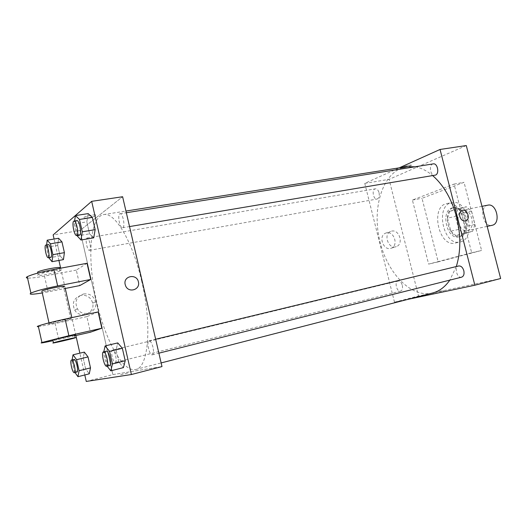 <?xml version="1.0" encoding="UTF-8"?>
<svg xmlns="http://www.w3.org/2000/svg" width="527" height="527" viewBox="0 0 527 527"><rect width="100%" height="100%" fill="white"/><g stroke="black" fill="none" stroke-linecap="round" stroke-linejoin="round"><path stroke-width="0.4" stroke-dasharray="2.63 1.98" d="M487.877 205.161C478.661 206.538 483.055 227.73 492.06 225.332M467.68 230.576C476.237 228.599 471.527 207.822 463.042 210.102C453.997 211.439 458.477 233.039 467.311 230.674L467.68 230.576M458.734 229.429L455.414 216.485L457.64 209.687L466.29 206.749L471.56 211.162L474.979 224.436L472.607 231.3L463.852 233.909L458.734 229.429L450.842 231.116L447.515 218.086L455.414 216.485M471.56 211.162L463.549 212.77L466.981 226.136L474.979 224.436M472.607 231.3L464.643 233.033L455.947 235.628L463.852 233.909M464.643 233.033L466.981 226.136M463.549 212.77L458.299 208.323L466.29 206.749M447.515 218.086L449.709 211.255L458.299 208.323M450.842 231.116L455.947 235.628M466.645 219.008C468.312 228.369 466.204 234.199 460.341 236.504C448.022 239.818 441.712 209.377 454.333 207.519C459.939 207.137 464.043 210.971 466.645 219.008M465.031 219.344C462.429 211.294 458.325 207.454 452.726 207.836C440.124 209.687 446.441 240.167 458.74 236.854L459.188 236.735C464.742 234.172 466.685 228.375 465.031 219.344M449.709 211.255L457.64 209.687M460.506 241.867C476.744 238.448 467.864 198.323 451.837 202.612C434.676 205.122 443.26 246.517 459.999 241.998L460.506 241.867M455.69 242.947C471.869 239.541 462.956 199.259 446.988 203.541C429.894 206.037 438.51 247.578 455.183 243.072L455.69 242.947M438.174 261.873L481.586 250.444L464.037 182.316L422.015 198.297L438.174 261.873L428.629 264.113L471.678 252.756L454.043 184.088L412.397 200.062L428.629 264.113M412.397 200.062L422.015 198.297M500.65 278.506L418.497 296.009L389.091 179.351L466.283 145.557M402.305 285.351C402.892 288.453 402.325 290.37 400.606 291.121C396.818 292.307 394.137 281.708 398.043 281.01C399.927 280.871 401.35 282.32 402.305 285.351M461.606 277.169C456.942 278.612 453.899 266.86 458.701 265.97M433.227 163.89C428.444 164.391 430.243 176.308 434.933 175.254M408.003 299.329L394.492 302.182L364.77 183.37L399.222 167.85M379.058 192.73C379.657 196.169 378.999 198.271 377.075 199.041C373.268 199.957 371.463 189.252 375.356 188.824C377.016 188.765 378.248 190.069 379.058 192.73M456.31 266.55L449.827 280.127M432.707 292.966C410.428 298.559 385.896 271.51 379.19 238.217C372.102 205.003 383.86 170.425 406.528 166.697M415.045 166.782C421.027 167.817 426.916 170.768 432.707 175.629M441.468 291.965L433.299 293.862L441.468 291.965M394.492 302.182L418.497 296.009M386.574 232.855L385.533 233.178C377.833 236.056 383.656 251.451 391.205 248.204C398.735 245.826 394.216 230.879 386.574 232.855M364.77 183.37L389.091 179.351M403.313 167.876C407.081 167.145 409.716 166.315 411.225 165.379C412.661 164.141 402.299 166.565 401.357 167.698C401.06 168.054 401.712 168.113 403.313 167.876C401.719 168.113 401.06 168.054 401.357 167.698C402.299 166.572 412.661 164.141 411.225 165.386C409.716 166.321 407.081 167.151 403.313 167.876M454.043 184.088L464.037 182.316M471.678 252.756L481.586 250.444M391.666 231.116C399.347 229.133 403.906 244.218 396.337 246.603C388.748 249.877 382.879 234.337 390.612 231.445L391.666 231.116M461.955 210.51L461.948 210.51C459.952 211.604 459.228 213.606 459.794 216.498M441.191 290.891L433.029 292.795L441.191 290.891M141.73 281.326C132.626 241.129 114.754 211.722 103.588 214.588C90.051 217.025 87.199 256.353 95.4 296.088C103.384 335.857 121.493 371.594 135.083 369.605L135.709 369.473C148.39 367.833 152.329 325.712 141.73 281.326M115.657 355.89C116.401 359.645 116.283 361.838 115.301 362.464C113.101 363.307 110.143 350.429 112.468 350.139L112.475 350.139C113.628 350.244 114.688 352.161 115.657 355.89M122.89 227.618C125.426 226.327 122.699 212.915 120.07 213.731C117.093 213.883 119.721 228.553 122.574 227.743L122.89 227.618M152.995 347.3C151.862 343.07 150.564 340.916 149.088 340.837C146.104 341.213 149.451 355.751 152.316 354.829L152.343 354.823C153.614 354.072 153.831 351.562 152.995 347.3M89.867 243.046C89.037 239.792 88.121 238.112 87.12 238.02C84.801 238.125 87.232 251.023 89.438 250.338L89.649 250.246C90.539 249.218 90.611 246.82 89.867 243.046M86.257 381.443L112.87 374.598L161.987 366.581L112.87 374.598L80.005 230.47L122.62 196.736L80.005 230.47L53.148 234.91M74.999 372.543L74.393 371.693L71.955 360.857L72.12 359.901M74.063 359.434C72.015 359.625 74.966 372.747 76.902 372.069M74.393 371.693L85.624 368.887L89.274 373.827L85.624 368.887L83.194 358.129L84.353 352.108L83.194 358.129L71.955 360.857M48.695 257.604L46.363 247.255L46.633 244.923M48.405 244.62C46.363 244.68 48.886 257.868 50.816 257.229M48.761 257.901L60.071 255.885L63.431 259.627L60.071 255.885L57.68 245.305L58.596 238.27L57.68 245.305L46.363 247.255M107.126 366.179L106.362 365.204L103.555 352.892L103.806 351.786M106.316 351.173C103.674 351.469 107.067 366.397 109.59 365.56M106.362 365.204L118.885 362.069L123.423 367.615L118.885 362.069L116.085 349.849L117.771 342.906L116.085 349.849L103.555 352.892M76.81 235.437L74.182 223.889L74.617 220.965M76.889 220.602C74.254 220.694 77.008 235.74 79.518 234.983M76.935 235.971L89.557 233.843L93.72 237.842L89.557 233.843L86.817 221.86L88.167 213.606L86.817 221.86L74.182 223.889M127.686 373.096L119.688 374.98L127.686 373.096M80.914 295.37C73.754 298.091 71.692 303.005 74.722 310.107C80.038 319.316 95.321 313.222 92.693 303.13C90.888 297.353 86.962 294.771 80.914 295.37M112.87 374.598L80.005 230.47M84.794 374.961L79.867 353.176M75.881 335.521L71.837 317.623M65.249 288.46L60.664 268.184M58.919 260.443L54.077 239.027M83.655 293.954C89.761 293.348 93.727 295.97 95.552 301.813C98.213 312.017 82.785 318.163 77.41 308.855C74.34 301.661 76.422 296.694 83.655 293.954M88.259 217.835C92.073 217.164 94.662 216.406 96.026 215.543C98.47 213.797 85.545 215.813 83.694 217.48C83.068 218.231 84.59 218.349 88.259 217.835C84.59 218.356 83.068 218.237 83.694 217.48C85.545 215.813 98.47 213.797 96.026 215.543C94.662 216.406 92.073 217.17 88.259 217.835M125.189 284.573L125.61 285.845M89.557 233.843L86.817 221.86M60.071 255.885L57.68 245.305M85.624 368.887L83.194 358.129M118.885 362.069L116.085 349.849M87.027 263.283L76.303 270.094L79.821 285.568M98.121 311.931L86.869 316.628L90.407 332.208M48.939 323.776L49.169 323.677C52.898 322.122 75.519 317.3 70.776 319.059C67.397 320.495 45.553 325.225 48.939 323.776M86.869 316.628L55.131 323.545L58.701 339.441L52.99 340.712M38.399 326.628L55.131 323.545M70.776 319.059L63.517 286.905C61.046 288.341 44.947 291.859 41.982 291.602M76.303 270.094L44.472 276.102L48.016 291.879L63.925 288.724M48.016 291.879L42.285 292.946M75.025 337.886L74.419 335.192L52.884 340.251M74.564 335.824L58.701 339.441M60.052 270.792L59.9 270.885C56.508 273.085 33.754 277.202 38.214 274.784C41.633 272.604 63.8 268.579 60.052 270.792M44.472 276.102C36.277 277.624 30.638 278.282 27.556 278.085M37.76 272.782C40.777 273.276 56.876 269.857 59.294 268.223L59.446 268.124M481.994 206.327L463.042 210.102M487.179 226.386L467.311 230.674M458.74 236.854L460.341 236.504M452.726 207.836L454.333 207.519M455.183 243.072L459.999 241.998M446.988 203.541L451.837 202.612M391.205 248.204L396.337 246.603M385.533 233.178L390.612 231.445M443.24 291.424L442.97 290.357M433.299 293.862L433.029 292.795M135.709 369.473L161.143 362.925M103.588 214.588L125.94 211.05M398.043 281.01L112.475 350.139M400.606 291.121L115.301 362.464M122.574 227.743L129.537 226.577M120.07 213.731L126.328 212.737M152.343 354.823L158.884 353.182M149.088 340.837L155.649 339.25M89.438 250.338L377.075 199.041M87.12 238.02L375.356 188.824M92.693 303.13L95.552 301.813M74.722 310.107L77.41 308.855M49.169 323.677L48.991 322.873M37.825 273.065L38.214 274.784M59.294 268.223L59.9 270.885"/><path stroke-width="0.79" d="M487.179 226.386L492.435 225.233C501.157 223.224 496.526 202.862 487.877 205.161L481.994 206.327M399.222 167.85L440.045 149.464L466.283 145.557L500.65 278.506L474.86 285.212L408.003 299.329M459.794 216.498C459.234 213.606 459.952 211.604 461.955 210.51C466.929 208.106 471.079 219.08 465.861 220.846C463.075 221.452 461.053 220.003 459.794 216.498C461.053 220.003 463.075 221.452 465.861 220.846C471.079 219.087 466.929 208.106 461.948 210.51M440.045 149.464L474.86 285.212M155.649 339.25L458.701 265.97C461.013 265.766 462.719 267.341 463.819 270.694C464.465 274.132 463.727 276.293 461.606 277.169L158.884 353.182M129.537 226.577L435.46 175.102C439.702 173.693 437.555 162.883 433.227 163.89L126.328 212.737M432.707 175.629C443.741 185.28 451.711 199.147 456.626 217.236C460.98 235.2 460.875 251.636 456.31 266.55M449.827 280.127C445.038 286.965 439.327 291.247 432.707 292.966L161.143 362.925M125.94 211.05L406.528 166.697L415.045 166.782M54.077 239.027L53.148 234.91L91.672 201.34L122.62 196.736L161.987 366.581L131.401 374.532L86.257 381.443L84.794 374.961M72.12 359.901L73.016 354.816L76.593 359.691L79.083 370.738L77.95 376.693L74.999 372.543M74.386 372.694L76.922 372.062C78.984 371.884 75.974 358.623 74.063 359.434L71.52 360.046C69.492 360.231 72.449 373.379 74.366 372.701L74.386 372.694C76.422 372.523 73.418 359.243 71.52 360.046M73.016 354.816L84.353 352.108L88.022 356.917L90.506 367.886L89.274 373.827L77.95 376.693M76.593 359.691L88.022 356.917L90.506 367.886L89.274 373.827M79.083 370.738L90.506 367.886M46.633 244.923L47.18 240.187L50.454 243.823L52.898 254.679L52.028 261.688L48.695 257.604M48.26 257.683L51 257.143C52.733 256.194 50.203 243.961 48.405 244.62L45.849 245.062C43.82 245.114 46.35 258.322 48.26 257.683L48.444 257.598C50.164 256.649 47.628 244.403 45.849 245.062M47.18 240.187L58.596 238.27L61.962 241.86L64.406 252.644L63.431 259.627L52.028 261.688M50.454 243.823L61.962 241.86L64.406 252.644L63.431 259.627M52.898 254.679L64.406 252.644M103.806 351.786L105.11 345.923L109.576 351.371L112.449 363.966L110.789 370.83L107.126 366.179M109.59 365.56L109.616 365.554C112.277 365.27 108.806 350.178 106.316 351.173L103.483 351.865C100.861 352.148 104.254 367.102 106.75 366.272L106.783 366.265C109.418 365.988 105.947 350.863 103.483 351.865M105.11 345.923L117.771 342.906L122.343 348.275L125.209 360.771L123.423 367.615L110.789 370.83M109.576 351.371L122.343 348.275L125.209 360.771L123.423 367.615M112.449 363.966L125.209 360.771M74.617 220.965L75.407 215.596L79.472 219.449L82.291 231.801L80.974 240.022L76.81 235.437M76.665 235.464L79.794 234.858C82.014 233.599 79.208 219.831 76.889 220.602L74.03 221.057C71.415 221.149 74.175 236.215 76.665 235.464L76.935 235.332C79.129 234.08 76.323 220.286 74.03 221.057M75.407 215.596L88.167 213.606L92.35 217.407L95.163 229.66L93.72 237.842L80.974 240.022M79.472 219.449L92.35 217.407L95.163 229.66L93.72 237.842M82.291 231.801L95.163 229.66M79.867 353.176L75.881 335.521M71.837 317.623L65.249 288.46M60.664 268.184L58.919 260.443M125.195 284.573C122.87 275.773 137 273.21 138.443 282.083C140.386 289.804 128.542 293.361 125.61 285.845L125.195 284.573C122.87 275.773 137 273.21 138.443 282.083L138.443 282.083C140.386 289.804 128.542 293.361 125.61 285.845M122.62 196.736L161.987 366.581M91.672 201.34L131.401 374.532M88.167 213.606L92.35 217.407M58.596 238.27L61.962 241.86M84.353 352.108L88.022 356.917M117.771 342.906L122.343 348.275M27.556 278.085C26.06 277.92 25.961 277.459 27.246 276.701C32.002 274.415 40.895 271.991 53.925 269.435L87.027 263.283L90.716 279.462L79.821 285.568L63.925 288.724M38.399 326.628C36.956 326.733 36.91 326.523 38.254 325.989C43.155 324.263 52.107 321.964 65.117 319.085L98.121 311.931L101.836 328.222L90.407 332.208L74.564 335.824M41.982 291.602L41.857 291.042C45.467 289.027 68.148 284.718 63.517 286.905M42.285 292.946C32.246 294.593 28.451 294.646 30.909 293.091C35.711 290.99 44.624 288.605 57.647 285.944L90.716 279.462M52.884 340.251L52.845 340.053C56.626 338.736 79.221 333.65 74.419 335.192M52.99 340.712C43.03 342.866 39.341 343.459 41.943 342.497L68.866 335.712L101.836 328.222M53.22 342.866L53.458 342.787C57.252 341.509 79.834 336.384 75.025 337.886C71.58 339.059 49.769 344.052 53.22 342.866M59.446 268.124C63.187 265.878 41.014 269.864 37.601 272.077L37.76 272.782M65.117 319.085L68.866 335.712M53.925 269.435L57.647 285.944M106.783 366.265L109.616 365.554M48.991 322.873L41.857 291.042M53.458 342.787L52.845 340.053M37.601 272.077L37.825 273.065M38.254 325.989L41.943 342.497M27.246 276.701L30.909 293.091"/></g></svg>
